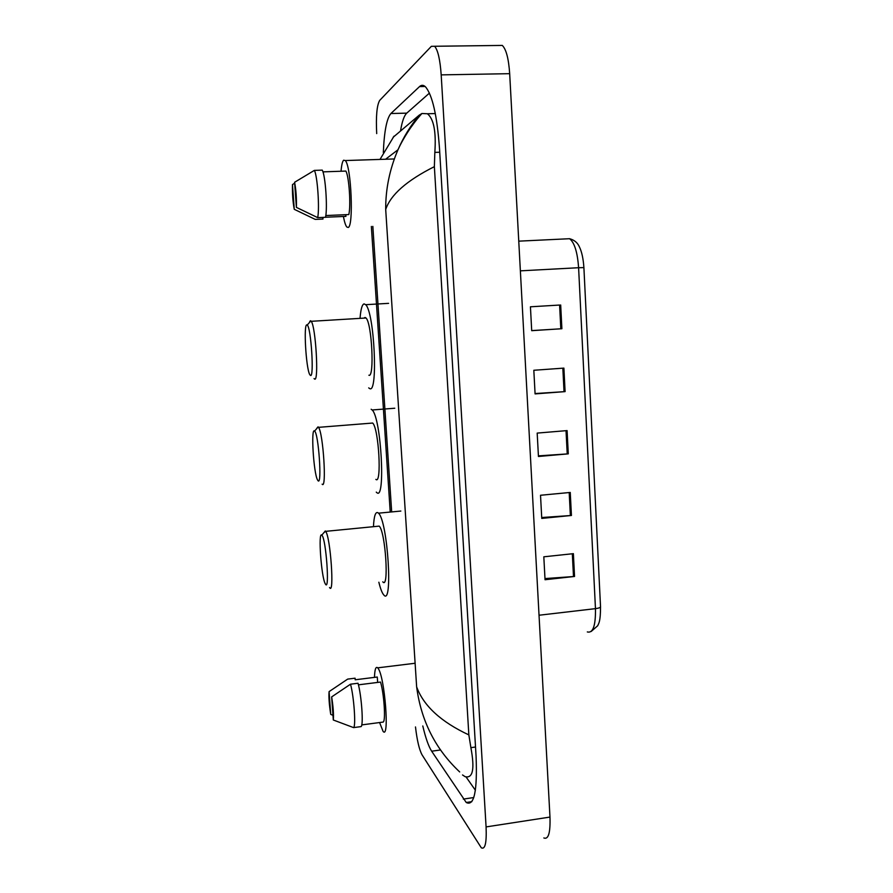 <?xml version="1.0" encoding="UTF-8"?>
<svg xmlns="http://www.w3.org/2000/svg" width="893" height="893" viewBox="0 0 893 893"><rect width="100%" height="100%" fill="white"/><g stroke="black" fill="none" stroke-linecap="round" stroke-linejoin="round"><path stroke-width="1.34" d="M498.35 45.476L502.29 45.42C506.197 49.249 508.653 58.67 509.68 73.672L549.976 817.073C550.468 832.812 548.425 839.777 543.848 837.958M376.701 133.593C375.864 116.336 376.846 105.274 379.681 100.418L431.364 46.324L434.634 46.269C437.927 50.153 440.115 59.686 441.187 74.878L486.082 826.918C486.73 842.813 485.133 849.779 481.316 847.814L422.032 754.808C419.23 749.595 417.053 740.308 415.491 726.947M422.791 725.964C425.604 737.919 428.551 746.325 431.654 751.203L466.246 802.494C474.15 806.546 477.431 791.153 476.081 756.315L439.501 148.495C437.079 115.565 432.402 95.004 425.481 86.822C423.416 84.891 421.429 84.813 419.52 86.599L390.9 113.523C386.714 118.49 384.191 131.505 383.331 152.558M466.124 777.033L475.389 790.249M429.444 93.095L406.739 113.143C404.161 115.599 402.096 121.448 400.566 130.702M393.132 137.288L419.197 115.175L421.909 113.5L427.401 113.757C433.786 118.892 436.253 131.773 434.835 152.39L434.366 166.656C406.817 180.498 390.587 194.774 385.698 209.475C385.564 189.093 389.661 169.19 397.977 149.778C403.402 137.288 410.479 125.757 419.197 115.175M459.683 771.943C435.438 749.149 421.094 720.785 416.64 686.862C423.516 705.805 440.93 721.823 468.847 734.906L434.366 166.656M468.847 734.906L470.89 747.653C474.853 769.007 472.922 778.674 465.097 776.653L462.529 774.957M394.025 136.149L380.239 159.032M559.598 305.049L530.431 306.801L559.598 305.049L560.815 328.803L561.887 328.724L560.681 304.982M531.703 330.6L560.815 328.803M530.431 306.801L531.703 330.678L561.887 328.724M563.896 368.106L533.824 370.271L535.086 393.902L565.102 391.614L563.896 368.106M535.074 393.556L565.102 391.614M573.384 553.66L543.815 556.808L545.043 579.724L574.545 576.465L573.384 553.66M544.976 578.586L574.545 576.465M570.247 492.445L540.522 495.258L541.761 518.409L571.431 515.473L570.247 492.445M541.705 517.538L571.431 515.473M567.088 430.593L537.184 433.094L538.446 456.479L568.283 453.856L567.088 430.593M538.412 455.865L568.283 453.856M374.468 677.385C374.759 669.337 375.841 666.156 377.706 667.841L378.13 668.399C384.771 676.693 389.728 740.275 383.052 731.3L379.592 722.537M329.093 691.617L330.734 714.378C329.193 704.7 328.646 697.109 329.093 691.617L347.69 679.104L355.09 678.189L355.202 679.774L377.281 677.028L377.639 682.419M332.977 715.326L330.734 714.378M361.754 724.904L383.242 722.057C385.854 720.562 384.035 693.582 380.53 682.062L358.428 684.831M331.649 696.908C333.234 706.81 333.792 714.5 333.312 719.992L331.649 696.908L350.514 684.194C353.963 696.484 356.073 726.679 353.572 727.605L361.04 726.612C363.663 725.663 361.576 695.513 358.026 683.257L350.514 684.194M333.312 719.992L353.572 727.605M321.971 535.298C326.068 539.071 329.841 591.858 325.476 584.156L325.197 583.654C321.257 576.677 318.042 531.022 321.804 535.13L321.971 535.298M323.925 532.596L325.655 531.346C330.499 536.883 334.585 596.211 329.562 587.527L329.528 587.494M382.773 581.812C389.248 590.24 385.508 531.458 379.19 526.122L377.348 526.301M373.453 526.468C374.033 515.841 375.585 511.287 378.107 512.828L378.487 513.174C387.741 520.898 393.21 607.407 383.733 594.872L383.599 594.727C382.014 592.818 380.429 588.654 378.855 582.225M314.47 431.006L314.582 431.073C318.544 433.217 322.194 485.837 318.042 480.713L317.484 479.876C313.61 472.944 310.797 427.769 314.47 431.006M316.792 428.305L318.042 426.854L318.511 427.345C323.21 432.737 326.838 490.123 322.139 484.173M375.864 479.385C381.97 485.133 378.811 428.272 372.671 423.048L370.774 423.204M371.164 409.251L372.147 409.976C381.199 417.645 385.765 501.777 376.757 492.556L376.266 492.11M306.846 324.885L307.214 325.041C311.043 327.072 314.314 378.018 310.485 375.462L309.67 374.468C305.986 367.816 303.453 324.047 306.846 324.885M309.704 321.603L310.451 320.743L311.222 321.313C315.742 326.514 318.968 382.148 314.626 379.067L314.046 378.565M368.887 375.227C374.602 378.174 371.912 323.065 366.018 317.997L365.003 317.45L364.11 318.109M360.091 317.741C360.817 309.056 362.156 304.435 364.098 303.888L365.672 304.692C374.379 312.148 378.23 393.735 369.78 388.634L368.697 387.886M341.037 171.244C341.561 165.138 342.41 161.454 343.604 160.215L345.29 160.55C351.273 166.02 353.795 226.666 348.17 227.469L346.763 226.967C345.569 225.46 344.441 221.955 343.403 216.474M345.803 214.7L345.926 216.374L325.554 217.233M294.266 209.319C292.848 201.918 292.257 193.669 292.48 184.583L294.266 209.319L315.251 219.399L322.976 219.064L322.864 217.412M292.48 184.583L294.657 183.165M325.822 215.537L348.817 214.566C351.038 205.569 349.051 176.178 345.87 171.076L322.942 171.869M294.59 182.272C296.041 189.807 296.643 198.179 296.398 207.388L294.59 182.272L314.369 170.396C317.417 175.385 319.716 208.303 317.696 217.624L325.532 217.3C327.686 207.98 325.409 175.106 322.25 170.128L314.369 170.396M296.398 207.388L317.696 217.624M385.698 209.475L416.64 686.862M372.839 226.376L391.647 511.544M441.187 74.878L509.68 73.672M486.082 826.918L549.976 817.073M425.101 86.487L419.52 86.599M473.77 797.549L463.322 799.101M440.428 749.986L431.654 751.203M406.739 113.143L390.9 113.523M421.909 113.511L421.909 113.511C418.65 117.273 416.964 118.869 410.233 128.335C404.897 136.305 400.812 143.449 397.977 149.778L386.1 158.842M439.724 152.234L434.835 152.39M475.511 747.006L470.89 747.653M518.755 241.155L569.589 238.71C574.355 240.005 577.637 242.751 579.434 246.959C581.801 251.804 583.285 258.691 583.899 267.621L578.597 267.721C577.492 252.272 574.489 242.595 569.589 238.71L565.448 238.911M587.315 631.931C593.019 633.405 595.731 625.647 595.464 608.646C598.779 608.2 600.476 607.553 600.531 606.715L600.52 606.66M539.037 615.232L595.464 608.646L578.597 267.721L520.373 270.847M566.028 430.683L567.222 453.945M569.198 492.545L570.37 515.562M572.324 553.772L573.496 576.554M562.836 368.184L564.03 391.692M434.634 46.269L502.29 45.42M471.839 801.657L466.246 802.494M435.315 113.556L427.401 113.757M390.196 511.678L371.354 226.442M583.899 267.621L600.531 606.715C600.531 622.142 598.678 623.247 597.696 625.747L591.188 631.463M377.706 667.841L415.111 663.253M325.655 531.346L379.19 526.122M378.487 513.174L400.845 511.053M321.804 535.13L325.309 530.967M314.582 431.073L318.165 426.943M318.511 427.345L372.671 423.048M372.147 409.976L394.784 408.235M307.214 325.041L310.876 320.911M311.222 321.313L366.018 317.997M365.672 304.692L388.589 303.352M345.29 160.55L394.338 158.954"/></g></svg>
